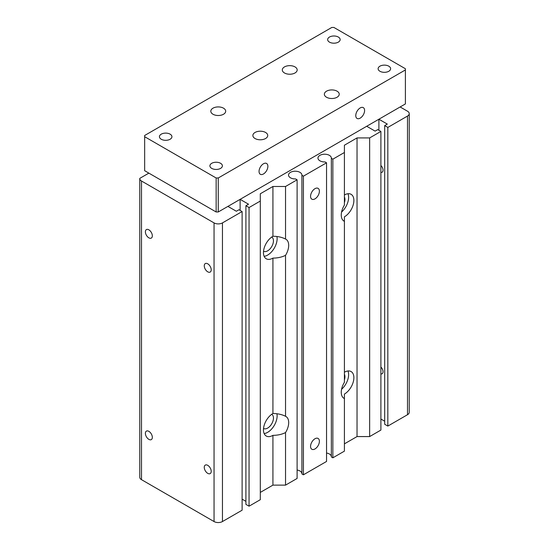 <?xml version="1.0" encoding="UTF-8"?>
<svg xmlns="http://www.w3.org/2000/svg" width="549" height="549" viewBox="0 0 549 549"><rect width="100%" height="100%" fill="white"/><g stroke="black" fill="none" stroke-linecap="round" stroke-linejoin="round"><path stroke-width="0.82" d="M255.052 138.533A7.432 4.289 0 0 0 263.149 139.46A7.432 4.289 0 0 0 267.74 135.493A7.432 4.289 0 0 0 265.565 132.46A7.432 4.289 0 0 0 257.46 131.527A7.432 4.289 0 0 0 252.869 135.493A7.432 4.289 0 0 0 255.052 138.533M326.545 97.255A7.432 4.289 0 0 0 334.643 98.182A7.432 4.289 0 0 0 339.234 94.222A7.432 4.289 0 0 0 337.059 91.182A7.432 4.289 0 0 0 328.954 90.256A7.432 4.289 0 0 0 324.363 94.222A7.432 4.289 0 0 0 326.545 97.255M212.998 114.254A7.432 4.289 0 0 0 221.096 115.18A7.432 4.289 0 0 0 225.687 111.214A7.432 4.289 0 0 0 223.512 108.18A7.432 4.289 0 0 0 215.407 107.247A7.432 4.289 0 0 0 210.816 111.214A7.432 4.289 0 0 0 212.998 114.254M284.485 72.976A7.432 4.289 0 0 0 292.59 73.902A7.432 4.289 0 0 0 297.181 69.943A7.432 4.289 0 0 0 294.998 66.903A7.432 4.289 0 0 0 286.901 65.976A7.432 4.289 0 0 0 282.31 69.943A7.432 4.289 0 0 0 284.485 72.976M379.949 71.274A6.245 3.603 0 0 0 386.757 72.056A6.245 3.603 0 0 0 390.614 68.728A6.245 3.603 0 0 0 388.781 66.175A6.245 3.603 0 0 0 381.98 65.393A6.245 3.603 0 0 0 378.124 68.728A6.245 3.603 0 0 0 379.949 71.274M211.736 168.392A6.245 3.603 0 0 0 218.536 169.174A6.245 3.603 0 0 0 222.393 165.846A6.245 3.603 0 0 0 220.568 163.293A6.245 3.603 0 0 0 213.76 162.511A6.245 3.603 0 0 0 209.903 165.846A6.245 3.603 0 0 0 211.736 168.392M161.269 139.261A6.245 3.603 0 0 0 168.076 140.043A6.245 3.603 0 0 0 171.926 136.708A6.245 3.603 0 0 0 170.101 134.162A6.245 3.603 0 0 0 163.293 133.38A6.245 3.603 0 0 0 159.436 136.708A6.245 3.603 0 0 0 161.269 139.261M329.489 42.143A6.245 3.603 0 0 0 336.29 42.918A6.245 3.603 0 0 0 340.147 39.59A6.245 3.603 0 0 0 338.314 37.044A6.245 3.603 0 0 0 331.514 36.261A6.245 3.603 0 0 0 327.657 39.59A6.245 3.603 0 0 0 329.489 42.143M333.902 27.45L331.802 27.45L144.655 135.493L144.655 136.708L216.148 177.986L218.255 177.986L405.395 69.943L405.395 68.728L333.902 27.45M144.655 136.708L144.655 170.705L216.148 211.976L218.255 211.976L405.395 103.933L405.395 69.943M216.148 211.976L216.148 177.986M218.255 211.976L218.255 177.986M360.185 107.94A6.245 3.603 120 0 0 356.109 113.444A6.245 3.603 120 0 0 357.063 118.447A6.245 3.603 120 0 0 360.185 118.138A6.245 3.603 120 0 0 364.268 112.634A6.245 3.603 120 0 0 363.308 107.631A6.245 3.603 120 0 0 360.185 107.94M263.458 163.78A6.245 3.603 120 0 0 259.382 169.284A6.245 3.603 120 0 0 260.336 174.287A6.245 3.603 120 0 0 263.458 173.978A6.245 3.603 120 0 0 267.541 168.474A6.245 3.603 120 0 0 266.581 163.472A6.245 3.603 120 0 0 263.458 163.78M148.861 439.365A4.907 2.834 -120 0 0 151.318 439.605A4.907 2.834 -120 0 0 152.066 435.673A4.907 2.834 -120 0 0 148.861 431.349A4.907 2.834 -120 0 0 146.411 431.109A4.907 2.834 -120 0 0 145.657 435.041A4.907 2.834 -120 0 0 148.861 439.365M207.742 271.83A4.907 2.834 -120 0 0 210.192 272.071A4.907 2.834 -120 0 0 210.946 268.138A4.907 2.834 -120 0 0 207.742 263.815A4.907 2.834 -120 0 0 205.285 263.575A4.907 2.834 -120 0 0 204.53 267.507A4.907 2.834 -120 0 0 207.742 271.83M207.742 473.355A4.907 2.834 -120 0 0 210.192 473.595A4.907 2.834 -120 0 0 210.946 469.663A4.907 2.834 -120 0 0 207.742 465.339A4.907 2.834 -120 0 0 205.285 465.099A4.907 2.834 -120 0 0 204.53 469.031A4.907 2.834 -120 0 0 207.742 473.355M148.861 237.834A4.907 2.834 -120 0 0 151.318 238.081A4.907 2.834 -120 0 0 152.066 234.149A4.907 2.834 -120 0 0 148.861 229.825A4.907 2.834 -120 0 0 146.411 229.578A4.907 2.834 -120 0 0 145.657 233.51A4.907 2.834 -120 0 0 148.861 237.834M148.861 173.127L139.775 178.377A5.95 3.431 0 0 0 139.762 178.59A5.95 3.431 0 0 0 141.505 181.019L214.048 222.901A5.95 3.431 0 0 0 222.455 222.901L242.116 211.55L238.966 209.732L236.338 211.248L227.924 206.397L240.119 199.349L248.532 204.207L245.904 205.724L249.054 207.549L260.308 201.051L260.308 193.77L272.922 186.482L285.542 186.482L297.105 179.804L295.595 178.933A6.691 3.864 180 0 1 290.49 177.807A6.691 3.864 180 0 1 288.527 175.076A6.691 3.864 180 0 1 292.658 171.508A6.691 3.864 180 0 1 299.953 172.345A6.691 3.864 180 0 1 301.909 175.076A6.691 3.864 180 0 1 301.902 175.289L303.412 176.167L326.545 162.813L325.029 161.941A6.691 3.864 180 0 1 319.93 160.816A6.691 3.864 180 0 1 317.967 158.085A6.691 3.864 180 0 1 322.098 154.509A6.691 3.864 180 0 1 329.386 155.346A6.691 3.864 180 0 1 331.349 158.085A6.691 3.864 180 0 1 331.342 158.297L332.852 159.169L344.415 152.492L344.415 145.21L357.028 137.923L369.649 137.923L380.896 131.431L377.746 129.605L375.118 131.129L366.705 126.27L378.899 119.229L387.313 124.088L384.684 125.604L387.834 127.423L407.495 116.072A5.95 3.431 0 0 0 409.238 113.643A5.95 3.431 0 0 0 407.495 111.214L400.139 106.966M139.775 477.026A5.95 3.431 0 0 0 139.762 477.239A5.95 3.431 0 0 0 141.505 479.668L214.048 521.55A5.95 3.431 0 0 0 222.455 521.55L242.116 510.199L242.116 211.55M384.684 125.604L384.684 424.247L387.834 426.072L407.495 414.721A5.95 3.431 0 0 0 409.238 412.292L409.238 113.643M380.896 419.031L384.684 421.213M344.415 443.853L357.028 436.572L369.649 436.572L380.896 430.073L380.896 131.431M331.342 158.297L331.342 456.94L332.852 457.818L344.415 451.141L344.415 394.079A13.382 7.727 120 0 0 353.879 377.691A13.382 7.727 120 0 0 351.106 371.563A13.382 7.727 120 0 0 344.415 372.229M326.545 453.021A6.691 3.864 180 0 1 329.386 453.996A6.691 3.864 180 0 1 331.342 456.514M301.902 175.289L301.902 473.938L303.412 474.81L326.545 461.455L326.545 162.813M297.105 470.019A6.691 3.864 180 0 1 299.953 470.994A6.691 3.864 180 0 1 301.902 473.506M260.308 492.412L272.922 485.131L285.542 485.131L297.105 478.454L297.105 179.804M245.904 205.724L245.904 504.373L249.054 506.192L260.308 499.7L260.308 201.051M242.116 499.151L245.904 501.34M285.542 239.041C281.925 237.223 277.719 236.296 272.922 236.255A13.382 7.727 120 0 0 263.458 252.65A13.382 7.727 120 0 0 266.231 258.771A13.382 7.727 120 0 0 272.922 258.112C277.719 258.071 281.925 257.145 285.542 255.326A13.382 7.727 120 0 0 288.692 245.362A13.382 7.727 120 0 0 285.919 239.24A13.382 7.727 120 0 0 285.542 239.041L285.542 186.482M272.922 236.255L272.922 186.482M272.922 485.131L272.922 435.357C277.719 435.323 281.925 434.389 285.542 432.571A13.382 7.727 120 0 0 288.692 422.606A13.382 7.727 120 0 0 285.919 416.485A13.382 7.727 120 0 0 285.542 416.286L285.542 255.326M285.542 416.286C281.925 414.468 277.719 413.541 272.922 413.507A13.382 7.727 120 0 0 263.458 429.894A13.382 7.727 120 0 0 266.231 436.016A13.382 7.727 120 0 0 272.922 435.357M272.922 413.507L272.922 258.112M344.415 152.492L344.415 205.052A13.382 7.727 120 0 0 341.258 215.016A13.382 7.727 120 0 0 344.031 221.137A13.382 7.727 120 0 0 344.415 221.336L344.415 382.296A13.382 7.727 120 0 0 341.258 392.261A13.382 7.727 120 0 0 344.031 398.382A13.382 7.727 120 0 0 344.415 398.581M332.852 457.818L332.852 159.169M249.054 506.192L249.054 207.549M314.975 188.671A6.245 3.603 120 0 0 310.899 194.174A6.245 3.603 120 0 0 311.853 199.177A6.245 3.603 120 0 0 314.975 198.868A6.245 3.603 120 0 0 319.058 193.365A6.245 3.603 120 0 0 318.097 188.362A6.245 3.603 120 0 0 314.975 188.671M314.975 438.754A6.245 3.603 120 0 0 310.899 444.258A6.245 3.603 120 0 0 311.853 449.26A6.245 3.603 120 0 0 314.975 448.952A6.245 3.603 120 0 0 319.058 443.448A6.245 3.603 120 0 0 318.097 438.445A6.245 3.603 120 0 0 314.975 438.754M303.412 474.81L303.412 176.167M378.899 130.278L378.899 119.229M380.896 172.359A4.392 2.532 -120 0 0 383.058 170.19A4.392 2.532 -120 0 0 380.896 165.53M380.896 373.883A4.392 2.532 -120 0 0 383.058 371.714A4.392 2.532 -120 0 0 380.896 367.055M285.542 485.131L285.542 432.571M357.028 436.572L357.028 137.923M369.649 436.572L369.649 137.923M344.415 221.336L344.415 216.834A13.382 7.727 120 0 0 353.879 200.447A13.382 7.727 120 0 0 351.106 194.319A13.382 7.727 120 0 0 344.415 194.984M387.834 426.072L387.834 127.423M240.119 210.397L240.119 199.349M264.144 256.321A13.382 7.727 120 0 0 277.128 238.685A13.382 7.727 120 0 0 276.916 236.502M264.144 433.573A13.382 7.727 120 0 0 277.128 415.929A13.382 7.727 120 0 0 276.916 413.747M341.574 212.044A13.382 7.727 120 0 0 348.622 197.414A13.382 7.727 120 0 0 347.942 193.735M341.574 389.289A13.382 7.727 120 0 0 348.622 374.658A13.382 7.727 120 0 0 347.942 370.98M263.541 251.209A8.18 4.721 120 0 0 263.575 251.229A8.18 4.721 120 0 0 269.882 249.04A8.18 4.721 120 0 0 273.45 240.812A8.18 4.721 120 0 0 271.755 237.065A8.18 4.721 120 0 0 271.714 237.044M263.541 428.453A8.18 4.721 120 0 0 263.575 428.474A8.18 4.721 120 0 0 269.882 426.285A8.18 4.721 120 0 0 273.45 418.057A8.18 4.721 120 0 0 271.755 414.31A8.18 4.721 120 0 0 271.714 414.289M344.415 202.622A8.18 4.721 120 0 0 344.944 199.534A8.18 4.721 120 0 0 344.415 197.057M344.415 379.867A8.18 4.721 120 0 0 344.944 376.779A8.18 4.721 120 0 0 344.415 374.301M141.505 479.668L141.505 181.019M214.048 521.55L214.048 222.901M222.455 521.55L222.455 222.901M407.495 414.721L407.495 116.072M139.762 477.239L139.762 178.59"/></g></svg>
